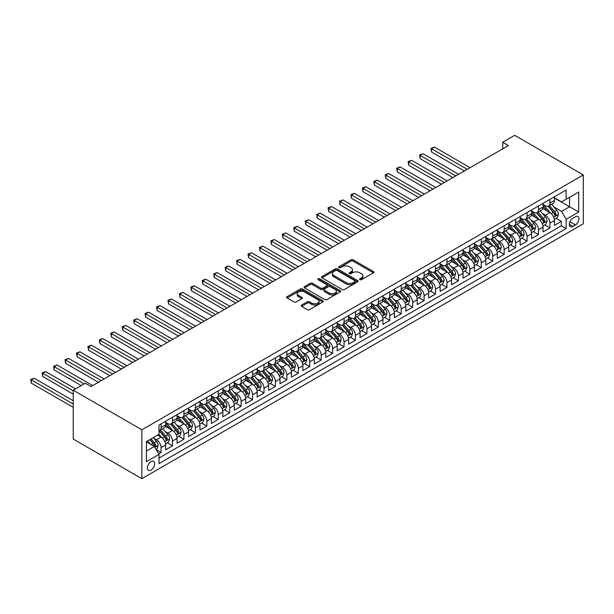 <?xml version="1.0" encoding="UTF-8"?>
<svg xmlns="http://www.w3.org/2000/svg" width="614" height="614" viewBox="0 0 614 614"><rect width="100%" height="100%" fill="white"/><g stroke="black" fill="none" stroke-linecap="round" stroke-linejoin="round"><path stroke-width="0.92" d="M359.865 279.685A1.113 0.645 0 0 0 361.439 279.685L373.366 272.8A1.589 0.913 0 0 0 373.834 272.148A1.589 0.913 0 0 0 373.366 271.503L353.157 259.837A1.589 0.913 0 0 0 350.916 259.837L338.989 266.722A1.113 0.645 0 0 0 338.659 267.174A1.113 0.645 0 0 0 338.989 267.627A1.113 0.645 0 0 0 340.563 267.627L342.105 266.737A5.081 2.932 0 0 1 349.289 266.737L350.97 267.712A5.081 2.932 0 0 1 352.459 269.784A5.081 2.932 0 0 1 350.97 271.856L349.427 272.746A1.113 0.645 0 0 0 349.105 273.199A1.113 0.645 0 0 0 349.427 273.66A1.113 0.645 0 0 0 351.001 273.66L352.543 272.762A5.081 2.932 0 0 1 359.727 272.762L361.408 273.737A5.081 2.932 0 0 1 362.897 275.809A5.081 2.932 0 0 1 361.408 277.889L359.865 278.779A1.113 0.645 0 0 0 359.543 279.232A1.113 0.645 0 0 0 359.865 279.685L359.865 278.779M151.006 470.086A5.173 2.986 120 0 0 154.39 465.527A5.173 2.986 120 0 0 153.6 461.375A5.173 2.986 120 0 0 151.006 461.636A5.173 2.986 120 0 0 147.629 466.195A5.173 2.986 120 0 0 148.419 470.339A5.173 2.986 120 0 0 151.006 470.086M301.635 305.074A1.589 0.913 0 0 0 301.167 305.718A1.589 0.913 0 0 0 301.635 306.371L307.307 309.64A1.589 0.913 0 0 0 309.548 309.64L322.795 301.996A1.589 0.913 0 0 0 323.263 301.344A1.589 0.913 0 0 0 322.795 300.699L302.587 289.033A1.589 0.913 0 0 0 300.346 289.033L287.099 296.677A1.589 0.913 0 0 0 286.631 297.329A1.589 0.913 0 0 0 287.099 297.974L293.945 301.927A1.589 0.913 0 0 0 296.194 301.927L301.858 298.657A1.589 0.913 0 0 0 302.326 298.005A1.589 0.913 0 0 0 301.858 297.36L298.465 295.403A4.244 2.448 0 0 1 297.222 293.669A4.244 2.448 0 0 1 299.839 291.404A4.244 2.448 0 0 1 304.467 291.934L317.776 299.609A4.244 2.448 0 0 1 319.019 301.344A4.244 2.448 0 0 1 316.394 303.615A4.244 2.448 0 0 1 311.766 303.078L309.548 301.796A1.589 0.913 0 0 0 307.307 301.796L301.635 305.074L301.635 306.371M583.3 174.944L514.686 135.333L502.674 142.264L508.392 145.564L90.972 386.559L85.254 383.259L73.243 390.197L141.857 429.808L583.3 174.944L583.3 223.803L141.857 478.667L141.857 429.808M342.213 289.486A1.589 0.913 0 0 0 344.462 289.486L357.709 281.841A1.589 0.913 0 0 0 358.169 281.189A1.589 0.913 0 0 0 357.709 280.544L337.5 268.878A1.589 0.913 0 0 0 335.259 268.878L322.012 276.523A1.589 0.913 0 0 0 321.544 277.175A1.589 0.913 0 0 0 322.012 277.82L342.213 289.486M318.582 279.923A1.113 0.645 0 0 1 319.71 280.084L340.233 291.926L327.009 299.563A1.589 0.913 0 0 1 324.76 299.563L304.552 287.897L304.552 286.6A1.589 0.913 0 0 0 304.091 287.252A1.589 0.913 0 0 0 304.552 287.897M304.552 286.6L310.224 283.33A1.589 0.913 0 0 1 312.465 283.33L320.661 288.058A1.589 0.913 0 0 0 322.91 288.058L326.671 285.886A1.589 0.913 0 0 0 327.132 285.241A1.589 0.913 0 0 0 326.671 284.597L318.136 279.669A1.113 0.645 0 0 1 317.814 279.216A1.113 0.645 0 0 1 318.497 278.618A1.113 0.645 0 0 1 319.71 278.764L340.248 290.622A1.589 0.913 0 0 1 340.716 291.266A1.589 0.913 0 0 1 340.248 291.919L340.248 290.622M158.704 453.83L161.075 452.457L156.324 449.717M153.63 438.058L156.501 439.716A6.47 3.738 60 0 1 161.075 447.637L165.65 444.996L165.65 449.816L172.511 445.856L167.307 442.847M165.066 431.45L167.937 433.108A6.47 3.738 60 0 1 172.511 441.036L177.085 438.396L177.085 443.216L183.947 439.248L178.743 436.247M176.502 424.85L179.372 426.507A6.47 3.738 60 0 1 183.947 434.428L188.521 431.788L188.521 436.608L195.382 432.647L190.179 429.646M187.938 418.249L190.808 419.907A6.47 3.738 60 0 1 195.382 427.828L199.957 425.187L199.957 430.007L206.818 426.047L201.615 423.038M199.373 411.649L202.244 413.306A6.47 3.738 60 0 1 206.818 421.227L211.393 418.587L211.393 423.407L218.254 419.446L213.05 416.438M210.809 405.04L213.68 406.698A6.47 3.738 60 0 1 218.254 414.627L222.828 411.986L222.828 416.806L229.69 412.838L224.486 409.837M222.245 398.44L225.115 400.098A6.47 3.738 60 0 1 229.69 408.018L234.264 405.378L234.264 410.198L241.125 406.238L235.922 403.237M233.681 391.839L236.551 393.497A6.47 3.738 60 0 1 241.125 401.418L245.7 398.778L245.7 403.598L252.561 399.637L247.358 396.629M245.116 385.231L247.987 386.889A6.47 3.738 60 0 1 252.561 394.817L257.136 392.177L257.136 396.997L263.997 393.037L258.793 390.028M256.552 378.631L259.423 380.289A6.47 3.738 60 0 1 263.997 388.209L268.571 385.569L268.571 390.389L275.433 386.429L270.229 383.428M267.988 372.03L270.858 373.688A6.47 3.738 60 0 1 275.433 381.609L280.007 378.968L280.007 383.788L286.868 379.828L281.665 376.827M279.424 365.43L282.294 367.088A6.47 3.738 60 0 1 286.868 375.008L291.45 372.368L291.45 377.188L298.312 373.228L293.108 370.219M290.859 358.822L293.738 360.479A6.47 3.738 60 0 1 298.312 368.408L302.886 365.767L302.886 370.587L309.748 366.619L304.544 363.618M302.295 352.221L305.173 353.879A6.47 3.738 60 0 1 309.748 361.799L314.322 359.159L314.322 363.979L321.183 360.019L315.98 357.018M313.739 345.621L316.609 347.278A6.47 3.738 60 0 1 321.183 355.199L325.758 352.559L325.758 357.379L332.619 353.418L327.416 350.41M325.174 339.012L328.045 340.67A6.47 3.738 60 0 1 332.619 348.599L337.193 345.958L337.193 350.778L344.055 346.818L338.851 343.809M336.61 332.412L339.481 334.07A6.47 3.738 60 0 1 344.055 341.998L348.629 339.35L348.629 344.17L355.491 340.21L350.287 337.209M348.046 325.811L350.916 327.469A6.47 3.738 60 0 1 355.491 335.39L360.065 332.75L360.065 337.57L366.926 333.609L361.723 330.608M359.482 319.211L362.352 320.869A6.47 3.738 60 0 1 366.926 328.789L371.501 326.149L371.501 330.969L378.362 327.009L373.158 324M370.917 312.603L373.788 314.261A6.47 3.738 60 0 1 378.362 322.189L382.936 319.549L382.936 324.369L389.798 320.401L384.594 317.4M382.353 306.002L385.224 307.66A6.47 3.738 60 0 1 389.798 315.581L394.372 312.94L394.372 317.76L401.234 313.8L396.03 310.799M393.789 299.402L396.659 301.06A6.47 3.738 60 0 1 401.234 308.98L405.808 306.34L405.808 311.16L412.669 307.2L407.466 304.191M405.225 292.794L408.095 294.451A6.47 3.738 60 0 1 412.669 302.38L417.244 299.739L417.244 304.559L424.105 300.599L418.901 297.59M416.66 286.193L419.531 287.851A6.47 3.738 60 0 1 424.105 295.779L428.679 293.131L428.679 297.951L435.541 293.991L430.337 290.99M428.096 279.593L430.967 281.25A6.47 3.738 60 0 1 435.541 289.171L440.115 286.531L440.115 291.351L446.977 287.39L441.773 284.389M439.532 272.992L442.402 274.65A6.47 3.738 60 0 1 446.977 282.57L451.551 279.93L451.551 284.75L458.412 280.79L453.209 277.781M450.968 266.384L453.838 268.042A6.47 3.738 60 0 1 458.412 275.97L462.994 273.33L462.994 278.15L469.856 274.182L464.652 271.181M462.403 259.783L465.282 261.441A6.47 3.738 60 0 1 469.856 269.362L474.43 266.722L474.43 271.541L481.292 267.581L476.088 264.58M473.839 253.183L476.717 254.841A6.47 3.738 60 0 1 481.292 262.761L485.866 260.121L485.866 264.941L492.727 260.981L487.524 257.972M485.283 246.582L488.153 248.24A6.47 3.738 60 0 1 492.727 256.161L497.302 253.521L497.302 258.341L504.163 254.38L498.959 251.372M496.718 239.974L499.589 241.632A6.47 3.738 60 0 1 504.163 249.56L508.737 246.912L508.737 251.732L515.599 247.772L510.395 244.771M508.154 233.374L511.025 235.032A6.47 3.738 60 0 1 515.599 242.952L520.173 240.312L520.173 245.132L527.035 241.172L521.831 238.171M519.59 226.773L522.46 228.431A6.47 3.738 60 0 1 527.035 236.352L531.609 233.711L531.609 238.531L538.47 234.571L533.267 231.562M531.026 220.165L533.896 221.823A6.47 3.738 60 0 1 538.47 229.751L543.045 227.111L543.045 231.931L549.906 227.963L549.906 223.143A6.47 3.738 -120 0 0 545.332 215.222L542.461 213.565M544.702 224.962L549.906 227.963M165.65 444.996A6.47 3.738 -120 0 0 161.075 437.076L157.644 435.088M177.085 438.396A6.47 3.738 -120 0 0 172.511 430.468L165.435 426.385M188.521 431.788A6.47 3.738 -120 0 0 183.947 423.867L176.87 419.784M199.957 425.187A6.47 3.738 -120 0 0 195.382 417.267L188.306 413.184M211.393 418.587A6.47 3.738 -120 0 0 206.818 410.659L199.75 406.575M222.828 411.986A6.47 3.738 -120 0 0 218.254 404.058L211.185 399.975M234.264 405.378A6.47 3.738 -120 0 0 229.69 397.458L222.621 393.374M245.7 398.778A6.47 3.738 -120 0 0 241.125 390.857L234.057 386.774M257.136 392.177A6.47 3.738 -120 0 0 252.561 384.249L245.493 380.166M268.571 385.569A6.47 3.738 -120 0 0 263.997 377.648L256.928 373.565M280.007 378.968A6.47 3.738 -120 0 0 275.433 371.048L268.364 366.965M291.45 372.368A6.47 3.738 -120 0 0 286.868 364.44L279.8 360.357M302.886 365.767A6.47 3.738 -120 0 0 298.312 357.839L291.236 353.756M314.322 359.159A6.47 3.738 -120 0 0 309.748 351.239L302.671 347.156M325.758 352.559A6.47 3.738 -120 0 0 321.183 344.638L314.107 340.555M337.193 345.958A6.47 3.738 -120 0 0 332.619 338.03L325.543 333.947M348.629 339.35A6.47 3.738 -120 0 0 344.055 331.43L336.979 327.346M360.065 332.75A6.47 3.738 -120 0 0 355.491 324.829L348.414 320.746M371.501 326.149A6.47 3.738 -120 0 0 366.926 318.221L359.85 314.138M382.936 319.549A6.47 3.738 -120 0 0 378.362 311.62L371.293 307.537M394.372 312.94A6.47 3.738 -120 0 0 389.798 305.02L382.729 300.937M405.808 306.34A6.47 3.738 -120 0 0 401.234 298.419L394.165 294.336M417.244 299.739A6.47 3.738 -120 0 0 412.669 291.811L405.601 287.728M428.679 293.131A6.47 3.738 -120 0 0 424.105 285.211L417.036 281.128M440.115 286.531A6.47 3.738 -120 0 0 435.541 278.61L428.472 274.527M451.551 279.93A6.47 3.738 -120 0 0 446.977 272.01L439.908 267.919M462.994 273.33A6.47 3.738 -120 0 0 458.412 265.401L451.344 261.318M474.43 266.722A6.47 3.738 -120 0 0 469.856 258.801L462.779 254.718M485.866 260.121A6.47 3.738 -120 0 0 481.292 252.201L474.215 248.117M497.302 253.521A6.47 3.738 -120 0 0 492.727 245.592L485.651 241.509M508.737 246.912A6.47 3.738 -120 0 0 504.163 238.992L497.087 234.909M520.173 240.312A6.47 3.738 -120 0 0 515.599 232.391L508.522 228.308M531.609 233.711A6.47 3.738 -120 0 0 527.035 225.791L519.958 221.708M543.045 227.111A6.47 3.738 -120 0 0 538.47 219.183L531.394 215.1M575.41 216.742L572.893 218.193A5.012 2.893 120 0 0 569.615 222.613A5.012 2.893 120 0 0 570.383 226.627A5.012 2.893 120 0 0 572.893 226.382L575.41 224.931A5.012 2.893 120 0 0 578.687 220.51A5.012 2.893 120 0 0 577.912 216.496A5.012 2.893 120 0 0 575.41 216.742M146.431 451.067L154.444 446.447L159.018 454.375L159.018 463.616L566.146 228.561L566.146 219.313L561.572 211.393L553.897 206.964M159.018 454.375L146.431 461.636L146.431 441.566L159.018 434.298L159.018 425.057L566.146 190.002L566.146 199.243L578.726 191.982L578.726 212.053L566.146 219.313M165.65 422.286L167.937 423.606A6.47 3.738 60 0 0 171.168 423.921L175.742 421.281A6.47 3.738 -120 0 0 177.085 418.318L177.085 414.627M177.085 415.678L179.372 416.998A6.47 3.738 60 0 0 182.604 417.32L187.178 414.68A6.47 3.738 -120 0 0 188.521 411.718L188.521 408.018M188.521 409.077L190.808 410.398A6.47 3.738 60 0 0 194.039 410.72L198.614 408.08A6.47 3.738 -120 0 0 199.957 405.117L199.957 401.418M199.957 402.477L202.244 403.797A6.47 3.738 60 0 0 205.475 404.112L210.049 401.472A6.47 3.738 -120 0 0 211.393 398.509L211.393 394.817M211.393 395.869L213.68 397.189A6.47 3.738 60 0 0 216.919 397.511L221.493 394.871A6.47 3.738 -120 0 0 222.828 391.909L222.828 388.209M222.828 389.268L225.115 390.588A6.47 3.738 60 0 0 228.354 390.911L232.929 388.271A6.47 3.738 -120 0 0 234.264 385.308L234.264 381.609M234.264 382.668L236.551 383.988A6.47 3.738 60 0 0 239.79 384.31L244.364 381.67A6.47 3.738 -120 0 0 245.7 378.708L245.7 375.008M245.7 376.067L247.987 377.387A6.47 3.738 60 0 0 251.226 377.702L255.8 375.062A6.47 3.738 -120 0 0 257.136 372.099L257.136 368.408M257.136 369.459L259.423 370.779A6.47 3.738 60 0 0 262.662 371.102L267.236 368.461A6.47 3.738 -120 0 0 268.571 365.499L268.571 361.799M268.571 362.859L270.858 364.179A6.47 3.738 60 0 0 274.097 364.501L278.672 361.861A6.47 3.738 -120 0 0 280.007 358.898L280.007 355.199M280.007 356.258L282.294 357.578A6.47 3.738 60 0 0 285.533 357.893L290.107 355.253A6.47 3.738 -120 0 0 291.45 352.298L291.45 348.599M291.45 349.65L293.738 350.97A6.47 3.738 60 0 0 296.969 351.292L301.543 348.652A6.47 3.738 -120 0 0 302.886 345.69L302.886 341.99M302.886 343.049L305.173 344.37A6.47 3.738 60 0 0 308.405 344.692L312.979 342.052A6.47 3.738 -120 0 0 314.322 339.089L314.322 335.39M314.322 336.449L316.609 337.769A6.47 3.738 60 0 0 319.84 338.091L324.415 335.451A6.47 3.738 -120 0 0 325.758 332.489L325.758 328.789M325.758 329.848L328.045 331.169A6.47 3.738 60 0 0 331.276 331.483L335.85 328.843A6.47 3.738 -120 0 0 337.193 325.88L337.193 322.189M337.193 323.24L339.481 324.56A6.47 3.738 60 0 0 342.712 324.883L347.286 322.243A6.47 3.738 -120 0 0 348.629 319.28L348.629 315.581M348.629 316.64L350.916 317.96A6.47 3.738 60 0 0 354.148 318.282L358.722 315.642A6.47 3.738 -120 0 0 360.065 312.679L360.065 308.98M360.065 310.039L362.352 311.359A6.47 3.738 60 0 0 365.583 311.682L370.158 309.034A6.47 3.738 -120 0 0 371.501 306.079L371.501 302.38M371.501 303.431L373.788 304.751A6.47 3.738 60 0 0 377.019 305.074L381.593 302.433A6.47 3.738 -120 0 0 382.936 299.471L382.936 295.771M382.936 296.831L385.224 298.151A6.47 3.738 60 0 0 388.462 298.473L393.037 295.833A6.47 3.738 -120 0 0 394.372 292.87L394.372 289.171M394.372 290.23L396.659 291.55A6.47 3.738 60 0 0 399.898 291.873L404.472 289.232A6.47 3.738 -120 0 0 405.808 286.27L405.808 282.57M405.808 283.63L408.095 284.95A6.47 3.738 60 0 0 411.334 285.264L415.908 282.624A6.47 3.738 -120 0 0 417.244 279.662L417.244 275.97M417.244 277.021L419.531 278.342A6.47 3.738 60 0 0 422.77 278.664L427.344 276.024A6.47 3.738 -120 0 0 428.679 273.061L428.679 269.362M428.679 270.421L430.967 271.741A6.47 3.738 60 0 0 434.205 272.063L438.78 269.423A6.47 3.738 -120 0 0 440.115 266.461L440.115 262.761M440.115 263.82L442.402 265.141A6.47 3.738 60 0 0 445.641 265.463L450.216 262.815A6.47 3.738 -120 0 0 451.551 259.86L451.551 256.161M451.551 257.212L453.838 258.54A6.47 3.738 60 0 0 457.077 258.855L461.651 256.215A6.47 3.738 -120 0 0 462.994 253.252L462.994 249.56M462.994 250.612L465.282 251.932A6.47 3.738 60 0 0 468.513 252.254L473.087 249.614A6.47 3.738 -120 0 0 474.43 246.651L474.43 242.952M474.43 244.011L476.717 245.331A6.47 3.738 60 0 0 479.948 245.654L484.523 243.014A6.47 3.738 -120 0 0 485.866 240.051L485.866 236.352M485.866 237.411L488.153 238.731A6.47 3.738 60 0 0 491.384 239.046L495.959 236.405A6.47 3.738 -120 0 0 497.302 233.443L497.302 229.751M497.302 230.803L499.589 232.123A6.47 3.738 60 0 0 502.82 232.445L507.394 229.805A6.47 3.738 -120 0 0 508.737 226.842L508.737 223.143M508.737 224.202L511.025 225.522A6.47 3.738 60 0 0 514.256 225.845L518.83 223.204A6.47 3.738 -120 0 0 520.173 220.242L520.173 216.542M520.173 217.602L522.46 218.922A6.47 3.738 60 0 0 525.691 219.244L530.266 216.596A6.47 3.738 -120 0 0 531.609 213.641L531.609 209.942M531.609 210.993L533.896 212.321A6.47 3.738 60 0 0 537.127 212.636L541.701 209.996A6.47 3.738 -120 0 0 543.045 207.033L543.045 203.341M159.018 458.067L561.342 225.791L561.342 221.362L554.48 225.323L554.48 220.503A6.47 3.738 -120 0 0 549.906 212.582L542.837 208.499M543.045 204.393L545.332 205.713A6.47 3.738 -120 0 0 548.563 206.035A6.47 3.738 -120 0 0 549.906 203.073L549.906 199.373M548.563 206.035L553.137 203.395A6.47 3.738 -120 0 0 554.48 200.433L554.48 196.733M161.075 423.867L161.075 427.567A6.47 3.738 60 0 1 159.732 430.529A6.47 3.738 60 0 1 159.018 430.79M159.732 430.529L164.306 427.881A6.47 3.738 -120 0 0 165.65 424.926L165.65 421.227M172.511 417.267L172.511 420.958A6.47 3.738 60 0 1 171.168 423.921M183.947 410.659L183.947 414.358A6.47 3.738 60 0 1 182.604 417.32M195.382 404.058L195.382 407.757A6.47 3.738 60 0 1 194.039 410.72M206.818 397.458L206.818 401.157A6.47 3.738 60 0 1 205.475 404.112M218.254 390.857L218.254 394.549A6.47 3.738 60 0 1 216.919 397.511M229.69 384.249L229.69 387.948A6.47 3.738 60 0 1 228.354 390.911M241.125 377.648L241.125 381.348A6.47 3.738 60 0 1 239.79 384.31M252.561 371.048L252.561 374.74A6.47 3.738 60 0 1 251.226 377.702M263.997 364.44L263.997 368.139A6.47 3.738 60 0 1 262.662 371.102M275.433 357.839L275.433 361.539A6.47 3.738 60 0 1 274.097 364.501M286.868 351.239L286.868 354.938A6.47 3.738 60 0 1 285.533 357.893M298.312 344.638L298.312 348.33A6.47 3.738 60 0 1 296.969 351.292M309.748 338.03L309.748 341.729A6.47 3.738 60 0 1 308.405 344.692M321.183 331.43L321.183 335.129A6.47 3.738 60 0 1 319.84 338.091M332.619 324.829L332.619 328.528A6.47 3.738 60 0 1 331.276 331.483M344.055 318.221L344.055 321.92A6.47 3.738 60 0 1 342.712 324.883M355.491 311.62L355.491 315.32A6.47 3.738 60 0 1 354.148 318.282M366.926 305.02L366.926 308.719A6.47 3.738 60 0 1 365.583 311.682M378.362 298.419L378.362 302.111A6.47 3.738 60 0 1 377.019 305.074M389.798 291.811L389.798 295.511A6.47 3.738 60 0 1 388.462 298.473M401.234 285.211L401.234 288.91A6.47 3.738 60 0 1 399.898 291.873M412.669 278.61L412.669 282.31A6.47 3.738 60 0 1 411.334 285.264M424.105 272.002L424.105 275.701A6.47 3.738 60 0 1 422.77 278.664M435.541 265.401L435.541 269.101A6.47 3.738 60 0 1 434.205 272.063M446.977 258.801L446.977 262.5A6.47 3.738 60 0 1 445.641 265.463M458.412 252.201L458.412 255.892A6.47 3.738 60 0 1 457.077 258.855M469.856 245.592L469.856 249.292A6.47 3.738 60 0 1 468.513 252.254M481.292 238.992L481.292 242.691A6.47 3.738 60 0 1 479.948 245.654M492.727 232.391L492.727 236.091A6.47 3.738 60 0 1 491.384 239.046M504.163 225.783L504.163 229.482A6.47 3.738 60 0 1 502.82 232.445M515.599 219.183L515.599 222.882A6.47 3.738 60 0 1 514.256 225.845M527.035 212.582L527.035 216.281A6.47 3.738 60 0 1 525.691 219.244M538.47 205.982L538.47 209.673A6.47 3.738 60 0 1 537.127 212.636M538.47 229.751L538.47 234.571M527.035 236.352L527.035 241.172M515.599 242.952L515.599 247.772M504.163 249.56L504.163 254.38M492.727 256.161L492.727 260.981M481.292 262.761L481.292 267.581M469.856 269.362L469.856 274.182M458.412 275.97L458.412 280.79M446.977 282.57L446.977 287.39M435.541 289.171L435.541 293.991M424.105 295.779L424.105 300.599M412.669 302.38L412.669 307.2M401.234 308.98L401.234 313.8M389.798 315.581L389.798 320.401M378.362 322.189L378.362 327.009M366.926 328.789L366.926 333.609M355.491 335.39L355.491 340.21M344.055 341.998L344.055 346.818M332.619 348.599L332.619 353.418M321.183 355.199L321.183 360.019M309.748 361.799L309.748 366.619M298.312 368.408L298.312 373.228M286.868 375.008L286.868 379.828M275.433 381.609L275.433 386.429M263.997 388.209L263.997 393.037M252.561 394.817L252.561 399.637M241.125 401.418L241.125 406.238M229.69 408.018L229.69 412.838M218.254 414.627L218.254 419.446M206.818 421.227L206.818 426.047M195.382 427.828L195.382 432.647M183.947 434.428L183.947 439.248M172.511 441.036L172.511 445.856M161.075 447.637L161.075 452.457M154.444 446.447L146.431 441.827M561.572 211.393L569.577 206.772L569.577 197.263L578.726 191.982M554.48 198.053L578.726 212.053M554.48 197.792L561.572 201.883L566.146 199.243M73.243 390.197L73.243 439.056L141.857 478.667M502.674 142.264L502.674 148.864M556.138 218.361L561.342 221.362M561.342 225.791L566.146 228.561M360.311 279.838L361.408 279.209A5.081 2.932 0 0 0 362.897 277.129L362.897 275.809M352.459 269.784L352.459 271.104A5.081 2.932 0 0 1 350.97 273.176L349.873 273.813M373.366 271.503L373.366 272.8L353.157 261.157A1.589 0.913 0 0 0 350.916 261.157L339.435 267.788M357.686 281.849L337.5 270.198A1.589 0.913 0 0 0 335.259 270.198L322.028 277.835M354.9 281.642A1.113 0.645 0 0 0 355.23 281.189A1.113 0.645 0 0 0 354.9 280.736L337.163 270.498A1.113 0.645 0 0 0 335.589 270.498L333.962 271.434A5.081 2.932 0 0 0 332.473 273.514A5.081 2.932 0 0 0 333.962 275.586L346.089 282.586A5.081 2.932 0 0 0 353.273 282.586L354.9 281.642L354.9 282.962A1.113 0.645 0 0 0 355.23 282.509L355.23 281.189M332.473 273.514L332.473 274.834A5.081 2.932 0 0 0 333.962 276.906L333.962 275.586M354.9 282.962L353.273 283.906A5.081 2.932 0 0 1 346.089 283.906L333.962 276.906M304.575 287.912L310.224 284.65L310.224 283.33M327.132 285.241L327.132 286.561A1.589 0.913 0 0 1 326.671 287.206L322.91 289.378A1.589 0.913 0 0 1 320.661 289.378L312.465 284.65A1.589 0.913 0 0 0 310.224 284.65M329.165 292.97A4.244 2.448 0 0 0 333.793 293.5A4.244 2.448 0 0 0 336.418 291.236A4.244 2.448 0 0 0 335.175 289.501L330.486 286.799A1.589 0.913 0 0 0 328.237 286.799L324.476 288.971A1.589 0.913 0 0 0 324.015 289.616A1.589 0.913 0 0 0 324.476 290.261L329.165 292.97L329.165 294.29A4.244 2.448 0 0 0 333.793 294.82A4.244 2.448 0 0 0 336.418 292.556L336.418 291.236M324.015 289.616L324.015 290.936A1.589 0.913 0 0 0 324.476 291.581L324.476 290.261M329.165 294.29L324.476 291.581M319.019 301.344L319.019 302.664A4.244 2.448 0 0 1 316.394 304.935A4.244 2.448 0 0 1 311.766 304.398L309.548 303.124A1.589 0.913 0 0 0 307.307 303.124L301.658 306.378M297.222 293.669L297.222 294.989A4.244 2.448 0 0 0 298.465 296.723L298.465 295.403M301.858 297.36L301.858 298.657L298.465 296.723M322.772 302.004L302.587 290.353A1.589 0.913 0 0 0 300.346 290.353L287.122 297.99M554.388 219.375L557.343 217.663L558.479 214.363A4.283 2.471 -120 0 0 556.814 210.341L551.587 204.293M550.543 212.997L544.342 205.828A12.372 7.145 -120 0 0 543.045 204.462M547.143 210.986L543.674 206.972A10.269 5.933 -120 0 0 543.045 206.281M470.078 167.683L434.459 147.114L431.596 148.765L431.596 152.072L464.361 170.984M547.98 206.266L553.268 212.39A4.283 2.471 60 0 1 554.795 215.337C555.44 216.205 555.9 215.936 556.169 214.547A4.283 2.471 -120 0 0 554.642 211.592L549.415 205.544M548.294 206.166L553.974 212.743A2.18 1.259 60 0 1 554.526 213.595L556.169 214.547M554.795 215.337L555.11 215.844M431.596 152.072L430.967 148.404L467.223 169.334M430.967 148.404L434.459 147.114M542.945 225.975L545.9 224.271L547.043 220.971A4.283 2.471 -120 0 0 545.378 216.942L540.151 210.894M539.107 219.605L532.906 212.429A12.372 7.145 -120 0 0 531.609 211.07M535.707 217.586L532.238 213.58A10.269 5.933 -120 0 0 531.609 212.889M458.643 174.284L423.023 153.723L420.16 155.373L420.16 158.673L452.925 177.584M536.544 212.874L541.832 218.991A4.283 2.471 60 0 1 543.359 221.946C544.004 222.805 544.464 222.537 544.733 221.147A4.283 2.471 -120 0 0 543.206 218.2L537.979 212.145M536.859 212.774L542.538 219.344A2.18 1.259 60 0 1 543.091 220.203L544.733 221.147M543.359 221.946L543.674 222.452M420.16 158.673L419.531 155.004L455.788 175.934M419.531 155.004L423.023 153.723M531.509 232.576L534.464 230.872L535.608 227.571A4.283 2.471 -120 0 0 533.942 223.542L528.715 217.494M527.672 226.205L521.47 219.029A12.372 7.145 -120 0 0 520.173 217.671M524.272 224.194L520.802 220.18A10.269 5.933 -120 0 0 520.173 219.49M447.207 180.892L411.587 160.323L408.724 161.973L408.724 165.273L441.489 184.192M525.108 219.474L530.396 225.591A4.283 2.471 60 0 1 531.924 228.546C532.568 229.406 533.029 229.145 533.297 227.756A4.283 2.471 -120 0 0 531.77 224.801L526.543 218.753M525.423 219.375L531.102 225.952A2.18 1.259 60 0 1 531.647 226.804L533.297 227.756M531.924 228.546L532.238 229.053M408.724 165.273L408.095 161.612L444.352 182.542M408.095 161.612L411.587 160.323M520.073 239.184L523.028 237.472L524.172 234.172A4.283 2.471 -120 0 0 522.506 230.15L517.28 224.102M516.236 232.806L510.034 225.637A12.372 7.145 -120 0 0 508.737 224.271M512.836 230.795L509.367 226.781A10.269 5.933 -120 0 0 508.737 226.09M435.771 187.493L400.151 166.924L397.289 168.574L397.289 171.874L430.053 190.793M513.672 226.075L518.96 232.192A4.283 2.471 60 0 1 520.488 235.147C521.132 236.006 521.593 235.745 521.862 234.356A4.283 2.471 -120 0 0 520.334 231.401L515.108 225.353M513.987 225.975L519.667 232.552A2.18 1.259 60 0 1 520.211 233.404L521.862 234.356M520.488 235.147L520.802 235.653M397.289 171.874L396.659 168.213L432.916 189.143M396.659 168.213L400.151 166.924M508.638 245.784L511.592 244.08L512.736 240.772A4.283 2.471 -120 0 0 511.071 236.751L505.844 230.703M504.8 239.414L498.599 232.238A12.372 7.145 -120 0 0 497.302 230.879M501.4 237.395L497.931 233.381A10.269 5.933 -120 0 0 497.302 232.698M424.335 194.093L388.716 173.524L385.853 175.174L385.853 178.482L418.618 197.393M502.237 232.675L507.525 238.8A4.283 2.471 60 0 1 509.052 241.747C509.697 242.614 510.15 242.346 510.426 240.957A4.283 2.471 -120 0 0 508.899 238.002L503.672 231.954M502.551 232.576L508.231 239.153A2.18 1.259 60 0 1 508.776 240.005L510.426 240.957M509.052 241.747L509.367 242.261M385.853 178.482L385.224 174.813L421.48 195.743M385.224 174.813L388.716 173.524M497.202 252.385L500.157 250.681L501.3 247.381A4.283 2.471 -120 0 0 499.635 243.351L494.408 237.303M493.357 246.014L487.163 238.838A12.372 7.145 -120 0 0 485.866 237.48M489.964 244.004L486.495 239.99A10.269 5.933 -120 0 0 485.866 239.299M412.9 200.694L377.272 180.132L374.417 181.782L374.417 185.083L407.182 204.001M490.801 239.283L496.089 245.4A4.283 2.471 60 0 1 497.616 248.355C498.261 249.215 498.714 248.954 498.99 247.557A4.283 2.471 -120 0 0 497.463 244.61L492.236 238.562M491.116 239.184L496.795 245.753A2.18 1.259 60 0 1 497.34 246.613L498.99 247.557M497.616 248.355L497.931 248.862M374.417 185.083L373.788 181.414L410.037 202.351M373.788 181.414L377.272 180.132M485.766 258.985L488.721 257.281L489.865 253.981A4.283 2.471 -120 0 0 488.199 249.959L482.972 243.904M481.921 252.615L475.727 245.439A12.372 7.145 -120 0 0 474.43 244.08M478.529 250.604L475.059 246.59A10.269 5.933 -120 0 0 474.43 245.899M401.464 207.302L365.837 186.733L362.981 188.383L362.981 191.683L395.746 210.602M479.365 245.884L484.653 252.001A4.283 2.471 60 0 1 486.181 254.956C486.825 255.815 487.278 255.554 487.554 254.165A4.283 2.471 -120 0 0 486.027 251.21L480.8 245.163M479.68 245.784L485.359 252.362A2.18 1.259 60 0 1 485.904 253.214L487.554 254.165M486.181 254.956L486.488 255.462M362.981 191.683L362.352 188.022L398.601 208.952M362.352 188.022L365.837 186.733M474.33 265.593L477.285 263.882L478.429 260.582A4.283 2.471 -120 0 0 476.763 256.56L471.537 250.512M470.485 259.215L464.291 252.047A12.372 7.145 -120 0 0 462.994 250.681M467.093 257.205L463.624 253.191A10.269 5.933 -120 0 0 462.994 252.5M390.028 213.902L354.401 193.333L351.546 194.983L351.546 198.284L384.31 217.202M467.929 252.484L473.217 258.609A4.283 2.471 60 0 1 474.745 261.556C475.389 262.424 475.842 262.155 476.119 260.766A4.283 2.471 -120 0 0 474.584 257.811L469.365 251.763M468.244 252.385L473.916 258.962A2.18 1.259 60 0 1 474.469 259.814L476.119 260.766M474.745 261.556L475.052 262.063M351.546 198.284L350.916 194.623L387.165 215.552M350.916 194.623L354.401 193.333M462.895 272.194L465.849 270.49L466.993 267.182A4.283 2.471 -120 0 0 465.328 263.16L460.101 257.113M459.049 265.824L452.856 258.647A12.372 7.145 -120 0 0 451.551 257.289M455.649 263.805L452.188 259.799A10.269 5.933 -120 0 0 451.551 259.108M378.592 220.503L342.965 199.941L340.11 201.592L340.11 204.892L372.875 223.803M456.494 259.093L461.782 265.21A4.283 2.471 60 0 1 463.309 268.164C463.954 269.024 464.407 268.755 464.675 267.366A4.283 2.471 -120 0 0 463.148 264.419L457.929 258.364M456.801 258.993L462.48 265.563A2.18 1.259 60 0 1 463.033 266.422L464.675 267.366M463.309 268.164L463.616 268.671M340.11 204.892L339.481 201.223L375.73 222.153M339.481 201.223L342.965 199.941M451.459 278.794L454.414 277.091L455.557 273.79A4.283 2.471 -120 0 0 453.884 269.761L448.665 263.713M447.614 272.424L441.42 265.248A12.372 7.145 -120 0 0 440.115 263.89M444.214 270.413L440.752 266.399A10.269 5.933 -120 0 0 440.115 265.708M367.157 227.111L331.529 206.542L328.674 208.192L328.674 211.492L361.439 230.411M445.058 265.693L450.346 271.81A4.283 2.471 60 0 1 451.873 274.765C452.518 275.625 452.971 275.364 453.239 273.974A4.283 2.471 -120 0 0 451.712 271.02L446.493 264.972M445.365 265.593L451.044 272.171A2.18 1.259 60 0 1 451.597 273.023L453.239 273.974M451.873 274.765L452.18 275.272M328.674 211.492L328.045 207.831L364.294 228.761M328.045 207.831L331.529 206.542M440.023 285.403L442.978 283.691L444.122 280.391A4.283 2.471 -120 0 0 442.448 276.369L437.229 270.313M436.178 279.025L429.984 271.849A12.372 7.145 -120 0 0 428.679 270.49M432.778 277.014L429.316 273A10.269 5.933 -120 0 0 428.679 272.309M355.721 233.711L320.094 213.142L317.238 214.793L317.238 218.093L350.003 237.012M433.622 272.294L438.903 278.411A4.283 2.471 60 0 1 440.438 281.365C441.075 282.225 441.535 281.964 441.804 280.575A4.283 2.471 -120 0 0 440.276 277.62L435.05 271.572M433.929 272.194L439.609 278.771A2.18 1.259 60 0 1 440.161 279.623L441.804 280.575M440.438 281.365L440.745 281.872M317.238 218.093L316.609 214.432L352.858 235.362M316.609 214.432L320.094 213.142M428.587 292.003L431.542 290.299L432.686 286.991A4.283 2.471 -120 0 0 431.013 282.97L425.786 276.922M424.742 285.633L418.548 278.457A12.372 7.145 -120 0 0 417.244 277.098M421.342 283.614L417.881 279.6A10.269 5.933 -120 0 0 417.244 278.909M344.285 240.312L308.658 219.743L305.803 221.393L305.803 224.701L338.567 243.612M422.186 278.894L427.467 285.019A4.283 2.471 60 0 1 428.994 287.966C429.639 288.833 430.099 288.565 430.368 287.175A4.283 2.471 -120 0 0 428.841 284.221L423.614 278.173M422.493 278.794L428.173 285.372A2.18 1.259 60 0 1 428.726 286.224L430.368 287.175M428.994 287.966L429.309 288.48M305.803 224.701L305.173 221.032L341.422 241.962M305.173 221.032L308.658 219.743M417.152 298.604L420.106 296.9L421.25 293.599A4.283 2.471 -120 0 0 419.577 289.57L414.35 283.522M413.306 292.233L407.113 285.057A12.372 7.145 -120 0 0 405.808 283.699M409.906 290.222L406.445 286.208A10.269 5.933 -120 0 0 405.808 285.518M332.842 246.912L297.222 226.351L294.359 228.001L294.359 231.301L327.124 250.22M410.751 285.502L416.031 291.619A4.283 2.471 60 0 1 417.558 294.574C418.203 295.434 418.664 295.173 418.932 293.776A4.283 2.471 -120 0 0 417.405 290.829L412.178 284.773M411.058 285.403L416.737 291.972A2.18 1.259 60 0 1 417.29 292.832L418.932 293.776M417.558 294.574L417.873 295.081M294.359 231.301L293.738 227.633L329.987 248.563M293.738 227.633L297.222 226.351M405.716 305.204L408.671 303.5L409.814 300.2A4.283 2.471 -120 0 0 408.141 296.178L402.914 290.123M401.871 298.834L395.677 291.658A12.372 7.145 -120 0 0 394.372 290.299M398.471 296.823L395.009 292.809A10.269 5.933 -120 0 0 394.372 292.118M321.406 253.521L285.786 232.952L282.924 234.602L282.924 237.902L315.688 256.821M399.315 292.103L404.595 298.22A4.283 2.471 60 0 1 406.123 301.175C406.767 302.034 407.228 301.773 407.496 300.384A4.283 2.471 -120 0 0 405.969 297.429L400.742 291.381M399.622 292.003L405.301 298.581A2.18 1.259 60 0 1 405.854 299.432L407.496 300.384M406.123 301.175L406.437 301.681M282.924 237.902L282.294 234.241L318.551 255.171M282.294 234.241L285.786 232.952M394.28 311.812L397.235 310.101L398.379 306.8A4.283 2.471 -120 0 0 396.705 302.779L391.479 296.731M390.435 305.434L384.234 298.266A12.372 7.145 -120 0 0 382.936 296.9M387.035 303.423L383.566 299.409A10.269 5.933 -120 0 0 382.936 298.719M309.97 260.121L274.351 239.552L271.488 241.202L271.488 244.502L304.252 263.421M387.879 298.703L393.16 304.828A4.283 2.471 60 0 1 394.687 307.775C395.332 308.642 395.792 308.374 396.061 306.985A4.283 2.471 -120 0 0 394.533 304.03L389.307 297.982M388.186 298.604L393.866 305.181A2.18 1.259 60 0 1 394.418 306.033L396.061 306.985M394.687 307.775L395.002 308.282M271.488 244.502L270.858 240.841L307.115 261.771M270.858 240.841L274.351 239.552M382.844 318.413L385.799 316.709L386.935 313.401A4.283 2.471 -120 0 0 385.27 309.379L380.043 303.331M378.999 312.042L372.798 304.866A12.372 7.145 -120 0 0 371.501 303.508M375.599 310.024L372.13 306.018A10.269 5.933 -120 0 0 371.501 305.327M298.534 266.722L262.915 246.16L260.052 247.81L260.052 251.111L292.817 270.022M376.443 305.311L381.724 311.428A4.283 2.471 60 0 1 383.251 314.376C383.896 315.243 384.356 314.974 384.625 313.585A4.283 2.471 -120 0 0 383.098 310.638L377.871 304.582M376.75 305.212L382.43 311.782A2.18 1.259 60 0 1 382.982 312.633L384.625 313.585M383.251 314.376L383.566 314.89M260.052 251.111L259.423 247.442L295.679 268.372M259.423 247.442L262.915 246.16M371.401 325.013L374.356 323.309L375.499 320.009A4.283 2.471 -120 0 0 373.834 315.98L368.607 309.932M367.563 318.643L361.362 311.467A12.372 7.145 -120 0 0 360.065 310.108M364.163 316.632L360.694 312.618A10.269 5.933 -120 0 0 360.065 311.927M287.099 273.33L251.479 252.761L248.616 254.411L248.616 257.711L281.381 276.63M365 311.912L370.288 318.029A4.283 2.471 60 0 1 371.815 320.984C372.46 321.843 372.921 321.582 373.189 320.193A4.283 2.471 -120 0 0 371.662 317.238L366.435 311.191M365.315 311.812L370.994 318.382A2.18 1.259 60 0 1 371.547 319.242L373.189 320.193M371.815 320.984L372.13 321.49M248.616 257.711L247.987 254.05L284.244 274.98M247.987 254.05L251.479 252.761M359.965 331.621L362.92 329.91L364.064 326.61A4.283 2.471 -120 0 0 362.398 322.588L357.171 316.532M356.128 325.243L349.926 318.067A12.372 7.145 -120 0 0 348.629 316.709M352.728 323.233L349.259 319.219A10.269 5.933 -120 0 0 348.629 318.528M275.663 279.93L240.043 259.361L237.181 261.011L237.181 264.312L269.945 283.231M353.564 318.512L358.852 324.629A4.283 2.471 60 0 1 360.38 327.584C361.024 328.444 361.485 328.183 361.753 326.794A4.283 2.471 -120 0 0 360.226 323.839L354.999 317.791M353.879 318.413L359.558 324.99A2.18 1.259 60 0 1 360.103 325.842L361.753 326.794M360.38 327.584L360.694 328.091M237.181 264.312L236.551 260.651L272.808 281.58M236.551 260.651L240.043 259.361M348.529 338.222L351.484 336.51L352.628 333.21A4.283 2.471 -120 0 0 350.962 329.188L345.736 323.141M344.692 331.852L338.491 324.676A12.372 7.145 -120 0 0 337.193 323.317M341.292 329.833L337.823 325.819A10.269 5.933 -120 0 0 337.193 325.128M264.227 286.531L228.608 265.962L225.745 267.612L225.745 270.92L258.509 289.831M342.128 325.113L347.417 331.238A4.283 2.471 60 0 1 348.944 334.185C349.589 335.052 350.049 334.783 350.318 333.394A4.283 2.471 -120 0 0 348.79 330.439L343.564 324.392M342.443 325.013L348.123 331.591A2.18 1.259 60 0 1 348.668 332.443L350.318 333.394M348.944 334.185L349.259 334.699M225.745 270.92L225.115 267.251L261.372 288.181M225.115 267.251L228.608 265.962M337.094 344.822L340.049 343.119L341.192 339.818A4.283 2.471 -120 0 0 339.527 335.789L334.3 329.741M333.256 338.452L327.055 331.276A12.372 7.145 -120 0 0 325.758 329.918M329.856 336.434L326.387 332.427A10.269 5.933 -120 0 0 325.758 331.737M252.791 293.131L217.172 272.57L214.309 274.22L214.309 277.52L247.074 296.439M330.693 331.721L335.981 337.838A4.283 2.471 60 0 1 337.508 340.793C338.153 341.653 338.606 341.392 338.882 339.995A4.283 2.471 -120 0 0 337.355 337.048L332.128 330.992M331.007 331.621L336.687 338.191A2.18 1.259 60 0 1 337.232 339.051L338.882 339.995M337.508 340.793L337.823 341.3M214.309 277.52L213.68 273.852L249.936 294.781M213.68 273.852L217.172 272.57M325.658 351.423L328.613 349.719L329.756 346.419A4.283 2.471 -120 0 0 328.091 342.397L322.864 336.342M321.813 345.053L315.619 337.877A12.372 7.145 -120 0 0 314.322 336.518M318.42 343.042L314.951 339.028A10.269 5.933 -120 0 0 314.322 338.337M241.356 299.739L205.728 279.17L202.873 280.821L202.873 284.121L235.638 303.04M319.257 338.322L324.545 344.439A4.283 2.471 60 0 1 326.072 347.394C326.717 348.253 327.17 347.992 327.446 346.603A4.283 2.471 -120 0 0 325.919 343.648L320.692 337.6M319.572 338.222L325.251 344.799A2.18 1.259 60 0 1 325.796 345.651L327.446 346.603M326.072 347.394L326.387 347.9M202.873 284.121L202.244 280.46L238.493 301.39M202.244 280.46L205.728 279.17M314.222 358.031L317.177 356.32L318.321 353.019A4.283 2.471 -120 0 0 316.655 348.998L311.428 342.95M310.377 351.653L304.183 344.485A12.372 7.145 -120 0 0 302.886 343.119M306.985 349.642L303.516 345.628A10.269 5.933 -120 0 0 302.886 344.938M229.92 306.34L194.293 285.771L191.438 287.421L191.438 290.721L224.202 309.64M307.821 344.922L313.109 351.047A4.283 2.471 60 0 1 314.637 353.994C315.281 354.854 315.734 354.593 316.01 353.203A4.283 2.471 -120 0 0 314.483 350.249L309.256 344.201M308.136 344.822L313.815 351.4A2.18 1.259 60 0 1 314.36 352.252L316.01 353.203M314.637 353.994L314.944 354.501M191.438 290.721L190.808 287.06L227.057 307.99M190.808 287.06L194.293 285.771M302.786 364.632L305.741 362.928L306.885 359.62A4.283 2.471 -120 0 0 305.219 355.598L299.993 349.55M298.941 358.261L292.748 351.085A12.372 7.145 -120 0 0 291.45 349.727M295.549 356.243L292.08 352.229A10.269 5.933 -120 0 0 291.45 351.546M218.484 312.94L182.857 292.371L180.002 294.029L180.002 297.329L212.766 316.241M296.385 351.53L301.674 357.647A4.283 2.471 60 0 1 303.201 360.595C303.846 361.462 304.298 361.193 304.575 359.804A4.283 2.471 -120 0 0 303.04 356.857L297.821 350.801M296.7 351.423L302.372 358A2.18 1.259 60 0 1 302.925 358.852L304.575 359.804M303.201 360.595L303.508 361.109M180.002 297.329L179.372 293.661L215.621 314.591M179.372 293.661L182.857 292.371M291.351 371.232L294.306 369.528L295.449 366.228A4.283 2.471 -120 0 0 293.784 362.199L288.557 356.151M287.505 364.862L281.312 357.686A12.372 7.145 -120 0 0 280.007 356.327M284.105 362.851L280.644 358.837A10.269 5.933 -120 0 0 280.007 358.146M207.048 319.549L171.421 298.98L168.566 300.63L168.566 303.93L201.331 322.849M284.95 358.131L290.238 364.248A4.283 2.471 60 0 1 291.765 367.203C292.41 368.062 292.863 367.801 293.131 366.412A4.283 2.471 -120 0 0 291.604 363.457L286.385 357.409M285.257 358.031L290.936 364.601A2.18 1.259 60 0 1 291.489 365.46L293.131 366.412M291.765 367.203L292.072 367.709M168.566 303.93L167.937 300.269L204.186 321.199M167.937 300.269L171.421 298.98M279.915 377.833L282.87 376.129L284.013 372.828A4.283 2.471 -120 0 0 282.34 368.807L277.121 362.751M276.07 371.462L269.876 364.286A12.372 7.145 -120 0 0 268.571 362.928M272.67 369.451L269.208 365.437A10.269 5.933 -120 0 0 268.571 364.747M195.613 326.149L159.985 305.58L157.13 307.23L157.13 310.531L189.895 329.449M273.514 364.731L278.802 370.848A4.283 2.471 60 0 1 280.329 373.803C280.974 374.663 281.427 374.402 281.696 373.013A4.283 2.471 -120 0 0 280.168 370.058L274.949 364.01M273.821 364.632L279.5 371.209A2.18 1.259 60 0 1 280.053 372.061L281.696 373.013M280.329 373.803L280.636 374.31M157.13 310.531L156.501 306.87L192.75 327.799M156.501 306.87L159.985 305.58M268.479 384.441L271.434 382.729L272.578 379.429A4.283 2.471 -120 0 0 270.904 375.407L265.685 369.359M264.634 378.07L258.44 370.894A12.372 7.145 -120 0 0 257.136 369.528M261.234 376.052L257.773 372.038A10.269 5.933 -120 0 0 257.136 371.347M184.177 332.75L148.55 312.181L145.695 313.831L145.695 317.139L178.459 336.05M262.078 371.332L267.359 377.457A4.283 2.471 60 0 1 268.894 380.404C269.531 381.271 269.991 381.002 270.26 379.613A4.283 2.471 -120 0 0 268.732 376.658L263.506 370.61M262.385 371.232L268.065 377.81A2.18 1.259 60 0 1 268.617 378.661L270.26 379.613M268.894 380.404L269.201 380.918M145.695 317.139L145.065 313.47L181.314 334.4M145.065 313.47L148.55 312.181M257.043 391.041L259.998 389.337L261.142 386.037A4.283 2.471 -120 0 0 259.469 382.008L254.25 375.96M253.198 384.671L247.005 377.495A12.372 7.145 -120 0 0 245.7 376.136M249.798 382.652L246.337 378.646A10.269 5.933 -120 0 0 245.7 377.955M172.741 339.35L137.114 318.789L134.259 320.439L134.259 323.739L167.023 342.658M250.642 377.94L255.923 384.057A4.283 2.471 60 0 1 257.45 387.012C258.095 387.871 258.555 387.603 258.824 386.214A4.283 2.471 -120 0 0 257.297 383.266L252.07 377.211M250.949 377.84L256.629 384.41A2.18 1.259 60 0 1 257.182 385.27L258.824 386.214M257.45 387.012L257.765 387.518M134.259 323.739L133.629 320.071L169.878 341M133.629 320.071L137.114 318.789M245.608 397.642L248.563 395.938L249.706 392.638A4.283 2.471 -120 0 0 248.033 388.616L242.806 382.56M241.762 391.272L235.569 384.095A12.372 7.145 -120 0 0 234.264 382.737M238.362 389.261L234.901 385.247A10.269 5.933 -120 0 0 234.264 384.556M161.298 345.958L125.678 325.389L122.815 327.039L122.815 330.34L155.58 349.259M239.207 384.541L244.487 390.657A4.283 2.471 60 0 1 246.014 393.612C246.659 394.472 247.12 394.211 247.388 392.822A4.283 2.471 -120 0 0 245.861 389.867L240.634 383.819M239.514 384.441L245.193 391.018A2.18 1.259 60 0 1 245.746 391.87L247.388 392.822M246.014 393.612L246.329 394.119M122.815 330.34L122.194 326.679L158.443 347.608M122.194 326.679L125.678 325.389M234.172 404.25L237.127 402.538L238.27 399.238A4.283 2.471 -120 0 0 236.597 395.216L231.371 389.169M230.327 397.872L224.133 390.704A12.372 7.145 -120 0 0 222.828 389.337M226.927 395.861L223.465 391.847A10.269 5.933 -120 0 0 222.828 391.156M149.862 352.559L114.242 331.99L111.38 333.64L111.38 336.94L144.144 355.859M227.771 391.141L233.051 397.258A4.283 2.471 60 0 1 234.579 400.213C235.223 401.072 235.684 400.812 235.953 399.422A4.283 2.471 -120 0 0 234.425 396.467L229.199 390.42M228.078 391.041L233.757 397.619A2.18 1.259 60 0 1 234.31 398.471L235.953 399.422M234.579 400.213L234.893 400.719M111.38 336.94L110.75 333.279L147.007 354.209M110.75 333.279L114.242 331.99M222.736 410.85L225.691 409.147L226.835 405.839A4.283 2.471 -120 0 0 225.161 401.817L219.935 395.769M218.891 404.48L212.69 397.304A12.372 7.145 -120 0 0 211.393 395.946M215.491 402.462L212.022 398.448A10.269 5.933 -120 0 0 211.393 397.765M138.426 359.159L102.807 338.59L99.944 340.248L99.944 343.548L132.708 362.46M216.335 397.742L221.616 403.866A4.283 2.471 60 0 1 223.143 406.813C223.788 407.681 224.248 407.412 224.517 406.023A4.283 2.471 -120 0 0 222.989 403.076L217.763 397.02M216.642 397.642L222.322 404.219A2.18 1.259 60 0 1 222.874 405.071L224.517 406.023M223.143 406.813L223.458 407.328M99.944 343.548L99.314 339.88L135.571 360.809M99.314 339.88L102.807 338.59M211.3 417.451L214.255 415.747L215.391 412.447A4.283 2.471 -120 0 0 213.726 408.417L208.499 402.37M207.455 411.081L201.254 403.905A12.372 7.145 -120 0 0 199.957 402.546M204.055 409.07L200.586 405.056A10.269 5.933 -120 0 0 199.957 404.365M126.991 365.76L91.371 345.198L88.508 346.849L88.508 350.149L121.273 369.068M204.899 404.35L210.18 410.467A4.283 2.471 60 0 1 211.707 413.422C212.352 414.281 212.812 414.02 213.081 412.623A4.283 2.471 -120 0 0 211.554 409.676L206.327 403.628M205.206 404.25L210.886 410.82A2.18 1.259 60 0 1 211.439 411.679L213.081 412.623M211.707 413.422L212.022 413.928M88.508 350.149L87.879 346.488L124.135 367.418M87.879 346.488L91.371 345.198M199.857 424.051L202.812 422.348L203.955 419.047A4.283 2.471 -120 0 0 202.29 415.026L197.063 408.97M196.019 417.681L189.818 410.505A12.372 7.145 -120 0 0 188.521 409.147M192.619 415.67L189.15 411.656A10.269 5.933 -120 0 0 188.521 410.966M115.555 372.368L79.935 351.799L77.072 353.449L77.072 356.749L109.837 375.668M193.456 410.95L198.744 417.067A4.283 2.471 60 0 1 200.271 420.022C200.916 420.882 201.377 420.621 201.645 419.232A4.283 2.471 -120 0 0 200.118 416.277L194.891 410.229M193.771 410.85L199.45 417.428A2.18 1.259 60 0 1 200.003 418.28L201.645 419.232M200.271 420.022L200.586 420.529M77.072 356.749L76.443 353.088L112.7 374.018M76.443 353.088L79.935 351.799M188.421 430.66L191.376 428.948L192.52 425.648A4.283 2.471 -120 0 0 190.854 421.626L185.628 415.578M184.584 424.282L178.382 417.113A12.372 7.145 -120 0 0 177.085 415.747M181.184 422.271L177.715 418.257A10.269 5.933 -120 0 0 177.085 417.566M104.119 378.968L68.499 358.399L65.637 360.05L65.637 363.358L98.401 382.269M182.02 417.551L187.308 423.675A4.283 2.471 60 0 1 188.836 426.623C189.48 427.49 189.941 427.221 190.21 425.832A4.283 2.471 -120 0 0 188.682 422.877L183.456 416.829M182.335 417.451L188.014 424.028A2.18 1.259 60 0 1 188.559 424.88L190.21 425.832M188.836 426.623L189.15 427.129M65.637 363.358L65.007 359.689L101.264 380.619M65.007 359.689L68.499 358.399M176.985 437.26L179.94 435.556L181.084 432.256A4.283 2.471 -120 0 0 179.418 428.227L174.192 422.179M173.148 430.89L166.947 423.714A12.372 7.145 -120 0 0 165.65 422.355M169.748 428.871L166.279 424.865A10.269 5.933 -120 0 0 165.65 424.174M92.683 385.569L57.064 365.008L54.201 366.658L54.201 369.958L81.248 385.569M170.585 424.159L175.873 430.276A4.283 2.471 60 0 1 177.4 433.231C178.045 434.09 178.505 433.822 178.774 432.433A4.283 2.471 -120 0 0 177.246 429.485L172.02 423.43M170.899 424.059L176.579 430.629A2.18 1.259 60 0 1 177.124 431.488L178.774 432.433M177.4 433.231L177.715 433.737M54.201 369.958L53.571 366.289L84.11 383.919M53.571 366.289L57.064 365.008M165.55 443.861L168.505 442.157L169.648 438.856A4.283 2.471 -120 0 0 167.983 434.827L162.756 428.779M161.712 437.49L158.972 434.321M158.312 435.479L157.867 434.965M75.53 388.869L45.628 371.608L42.765 373.258L42.765 376.559L73.243 394.157M159.149 430.759L164.437 436.876A4.283 2.471 60 0 1 165.964 439.831C166.609 440.691 167.062 440.43 167.338 439.041A4.283 2.471 -120 0 0 165.811 436.086L160.584 430.038M159.463 430.66L165.143 437.237A2.18 1.259 60 0 1 165.688 438.089L167.338 439.041M165.964 439.831L166.279 440.338M42.765 376.559L42.136 372.898L73.243 390.857M42.136 372.898L45.628 371.608M156.102 449.318L157.069 448.757L158.212 445.457A4.283 2.471 -120 0 0 156.547 441.435L153.254 437.621M150.184 443.991L147.537 440.929M146.876 442.08L146.431 441.573M73.243 400.758L34.184 378.209L31.329 379.859L31.329 383.159L73.243 407.358M149.709 439.67L153.001 443.477A4.283 2.471 60 0 1 154.528 446.432C155.173 447.291 155.626 447.03 155.902 445.641A4.283 2.471 -120 0 0 154.375 442.686L151.082 438.88M149.977 439.517L153.707 443.838A2.18 1.259 60 0 1 154.252 444.689L155.902 445.641M154.528 446.432L154.843 446.938M31.329 383.159L30.7 379.498L73.243 404.058M30.7 379.498L34.184 378.209M156.501 439.716L161.075 437.076M167.937 433.108L172.511 430.468M179.372 426.507L183.947 423.867M190.808 419.907L195.382 417.267M202.244 413.306L206.818 410.659M213.68 406.698L218.254 404.058M225.115 400.098L229.69 397.458M236.551 393.497L241.125 390.857M247.987 386.889L252.561 384.249M259.423 380.289L263.997 377.648M270.858 373.688L275.433 371.048M282.294 367.088L286.868 364.44M293.738 360.479L298.312 357.839M305.173 353.879L309.748 351.239M316.609 347.278L321.183 344.638M328.045 340.67L332.619 338.03M339.481 334.07L344.055 331.43M350.916 327.469L355.491 324.829M362.352 320.869L366.926 318.221M373.788 314.261L378.362 311.62M385.224 307.66L389.798 305.02M396.659 301.06L401.234 298.419M408.095 294.451L412.669 291.811M419.531 287.851L424.105 285.211M430.967 281.25L435.541 278.61M442.402 274.65L446.977 272.01M453.838 268.042L458.412 265.401M465.282 261.441L469.856 258.801M476.717 254.841L481.292 252.201M488.153 248.24L492.727 245.592M499.589 241.632L504.163 238.992M511.025 235.032L515.599 232.391M522.46 228.431L527.035 225.791M533.896 221.823L538.47 219.183M545.332 215.222L549.906 212.582M549.906 203.073L554.48 200.433M161.075 427.567L165.65 424.926M172.511 420.958L177.085 418.318M183.947 414.358L188.521 411.718M195.382 407.757L199.957 405.117M206.818 401.157L211.393 398.509M218.254 394.549L222.828 391.909M229.69 387.948L234.264 385.308M241.125 381.348L245.7 378.708M252.561 374.74L257.136 372.099M263.997 368.139L268.571 365.499M275.433 361.539L280.007 358.898M286.868 354.938L291.45 352.298M298.312 348.33L302.886 345.69M309.748 341.729L314.322 339.089M321.183 335.129L325.758 332.489M332.619 328.528L337.193 325.88M344.055 321.92L348.629 319.28M355.491 315.32L360.065 312.679M366.926 308.719L371.501 306.079M378.362 302.111L382.936 299.471M389.798 295.511L394.372 292.87M401.234 288.91L405.808 286.27M412.669 282.31L417.244 279.662M424.105 275.701L428.679 273.061M435.541 269.101L440.115 266.461M446.977 262.5L451.551 259.86M458.412 255.892L462.994 253.252M469.856 249.292L474.43 246.651M481.292 242.691L485.866 240.051M492.727 236.091L497.302 233.443M504.163 229.482L508.737 226.842M515.599 222.882L520.173 220.242M527.035 216.281L531.609 213.641M538.47 209.673L543.045 207.033M549.906 223.143L554.48 220.503M569.922 221.761L575.41 224.931M569.347 224.333L572.893 226.382M361.408 279.209L361.408 277.889M349.427 273.66L349.427 272.746M350.97 273.176L350.97 271.856M338.989 267.627L338.989 266.722M350.916 261.157L350.916 259.837M353.157 261.157L353.157 259.837M322.012 277.82L322.012 276.523M335.259 270.198L335.259 268.878M337.5 270.198L337.5 268.878M357.709 281.841L357.709 280.544M346.089 283.906L346.089 282.586M353.273 283.906L353.273 282.586M312.465 284.65L312.465 283.33M320.661 289.378L320.661 288.058M322.91 289.378L322.91 288.058M326.671 287.206L326.671 285.886M319.71 280.084L319.71 278.764M307.307 303.124L307.307 301.796M309.548 303.124L309.548 301.796M311.766 304.398L311.766 303.078M287.099 297.974L287.099 296.677M300.346 290.353L300.346 289.033M302.587 290.353L302.587 289.033M322.795 301.996L322.795 300.699M553.728 217.172L558.456 214.447M544.342 205.828L544.933 205.483M554.642 211.592L556.814 210.341M551.226 213.565L553.268 212.39M542.292 223.78L547.02 221.048M532.906 212.429L533.497 212.091M543.206 218.2L545.378 216.942M539.79 220.173L541.832 218.991M530.857 230.38L535.585 227.656M521.47 219.029L522.061 218.691M531.77 224.801L533.942 223.542M528.355 226.773L530.396 225.591M519.421 236.981L524.149 234.256M510.034 225.637L510.625 225.292M520.334 231.401L522.506 230.15M516.919 233.374L518.96 232.192M507.985 243.581L512.713 240.857M498.599 232.238L499.19 231.892M508.899 238.002L511.071 236.751M505.483 239.974L507.525 238.8M496.549 250.19L501.27 247.457M487.163 238.838L487.754 238.501M497.463 244.61L499.635 243.351M494.04 246.582L496.089 245.4M485.114 256.79L489.834 254.066M475.727 245.439L476.318 245.101M486.027 251.21L488.199 249.959M482.604 253.183L484.653 252.001M473.678 263.391L478.398 260.666M464.291 252.047L464.882 251.702M474.584 257.811L476.763 256.56M471.168 259.783L473.217 258.609M462.242 269.999L466.962 267.267M452.856 258.647L453.447 258.31M463.148 264.419L465.328 263.16M459.732 266.392L461.782 265.21M450.806 276.599L455.527 273.875M441.42 265.248L442.011 264.91M451.712 271.02L453.884 269.761M448.297 272.992L450.346 271.81M439.371 283.2L444.091 280.475M429.984 271.849L430.567 271.511M440.276 277.62L442.448 276.369M436.861 279.593L438.903 278.411M427.935 289.8L432.655 287.076M418.548 278.457L419.132 278.111M428.841 284.221L431.013 282.97M425.425 286.193L427.467 285.019M416.499 296.409L421.219 293.676M407.113 285.057L407.696 284.719M417.405 290.829L419.577 289.57M413.989 292.801L416.031 291.619M405.056 303.009L409.784 300.284M395.677 291.658L396.26 291.32M405.969 297.429L408.141 296.178M402.554 299.402L404.595 298.22M393.62 309.609L398.348 306.885M384.234 298.266L384.824 297.92M394.533 304.03L396.705 302.779M391.118 306.002L393.16 304.828M382.184 316.218L386.912 313.485M372.798 304.866L373.389 304.529M383.098 310.638L385.27 309.379M379.682 312.61L381.724 311.428M370.749 322.818L375.476 320.094M361.362 311.467L361.953 311.129M371.662 317.238L373.834 315.98M368.246 319.211L370.288 318.029M359.313 329.419L364.041 326.694M349.926 318.067L350.517 317.73M360.226 323.839L362.398 322.588M356.811 325.811L358.852 324.629M347.877 336.019L352.605 333.295M338.491 324.676L339.082 324.33M348.79 330.439L350.962 329.188M345.375 332.412L347.417 331.238M336.441 342.627L341.169 339.895M327.055 331.276L327.646 330.938M337.355 337.048L339.527 335.789M333.939 339.02L335.981 337.838M325.006 349.228L329.733 346.503M315.619 337.877L316.21 337.539M325.919 343.648L328.091 342.397M322.496 345.621L324.545 344.439M313.57 355.828L318.29 353.104M304.183 344.485L304.774 344.139M314.483 350.249L316.655 348.998M311.06 352.221L313.109 351.047M302.134 362.437L306.854 359.704M292.748 351.085L293.338 350.748M303.04 356.857L305.219 355.598M299.624 358.829L301.674 357.647M290.698 369.037L295.418 366.305M281.312 357.686L281.903 357.348M291.604 363.457L293.784 362.199M288.189 365.43L290.238 364.248M279.263 375.638L283.983 372.913M269.876 364.286L270.467 363.948M280.168 370.058L282.34 368.807M276.753 372.03L278.802 370.848M267.827 382.238L272.547 379.513M258.44 370.894L259.024 370.549M268.732 376.658L270.904 375.407M265.317 378.631L267.359 377.457M256.391 388.846L261.111 386.114M247.005 377.495L247.588 377.157M257.297 383.266L259.469 382.008M253.881 385.239L255.923 384.057M244.955 395.447L249.675 392.722M235.569 384.095L236.152 383.758M245.861 389.867L248.033 388.616M242.446 391.839L244.487 390.657M233.512 402.047L238.24 399.323M224.133 390.704L224.716 390.358M234.425 396.467L236.597 395.216M231.01 398.44L233.051 397.258M222.076 408.655L226.804 405.923M212.69 397.304L213.281 396.966M222.989 403.076L225.161 401.817M219.574 405.048L221.616 403.866M210.64 415.256L215.368 412.524M201.254 403.905L201.845 403.567M211.554 409.676L213.726 408.417M208.138 411.649L210.18 410.467M199.205 421.856L203.932 419.132M189.818 410.505L190.409 410.167M200.118 416.277L202.29 415.026M196.703 418.249L198.744 417.067M187.769 428.457L192.497 425.732M178.382 417.113L178.973 416.768M188.682 422.877L190.854 421.626M185.267 424.85L187.308 423.675M176.333 435.065L181.061 432.333M166.947 423.714L167.538 423.376M177.246 429.485L179.418 428.227M173.831 431.458L175.873 430.276M164.897 441.666L169.625 438.941M165.811 436.086L167.983 434.827M162.395 438.058L164.437 436.876M154.981 447.391L158.189 445.541M154.375 442.686L156.547 441.435M151.151 444.551L153.001 443.477"/></g></svg>
